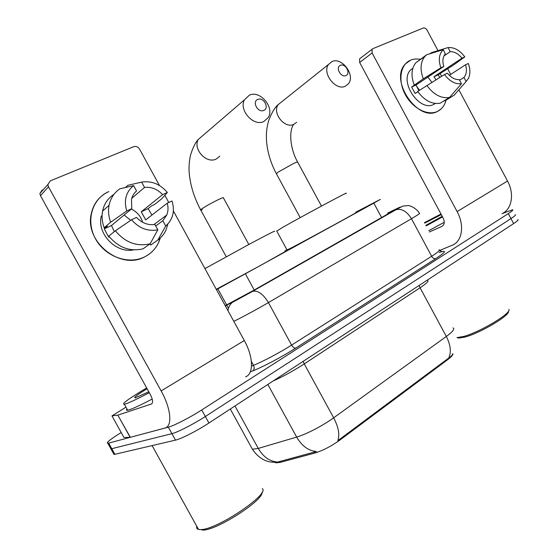 <?xml version="1.0" encoding="UTF-8"?>
<svg xmlns="http://www.w3.org/2000/svg" width="558" height="558" viewBox="0 0 558 558"><rect width="100%" height="100%" fill="white"/><g stroke="black" fill="none" stroke-linecap="round" stroke-linejoin="round"><path stroke-width="0.84" d="M452.824 353.66C453.27 354.721 451.638 356.667 447.914 359.485L339.676 440.22C331.138 446.309 322.922 450.564 315.019 452.998L280.06 462.422L275.84 462.84L275.22 462.463M216.462 289.651L373.825 203.126L380.347 199.387L355.669 212.256M286.924 249.754L284.929 250.856M251.407 447.425L252.404 449.246C256.241 454.937 260.886 458.829 266.333 460.915L269.905 461.926L276.308 462.442L316.421 451.499C308.455 450.808 301.871 446.002 296.668 437.081C306.098 434.389 322.97 425.608 333.656 417.816L446.316 336.467C450.648 344.99 451.45 352.182 448.73 358.034C451.227 356.325 452.552 354.93 452.698 353.856M502.074 213.644L512.593 209.759C513.465 209.92 512.035 211.203 508.31 213.616L201.731 409.956C190.159 417.426 173.859 425.817 168.335 427.17L108.677 443.087L111.788 448.688L110.909 448.848L110.428 447.983L110.909 448.848L111.788 448.688L171.913 433.657L111.788 448.688L114.899 454.289L114.013 454.435L113.497 453.515M201.731 409.956L205.33 416.491C193.793 424.017 177.486 432.38 171.913 433.657C177.486 432.38 193.793 424.017 205.33 416.491L510.968 218.603L205.33 416.491L208.922 423.02C197.427 430.609 181.113 438.944 175.491 440.129L114.899 454.289M515.215 214.67C516.101 214.858 514.685 216.169 510.968 218.603C514.685 216.169 516.101 214.858 515.215 214.67M453.04 327.902C455.021 328.836 452.775 331.689 446.316 336.467L420.076 287.782L304.256 363.914L333.656 417.816C338.553 427.233 339.934 434.849 337.813 440.674L448.73 358.034M517.831 219.573C518.738 219.796 517.336 221.135 513.632 223.591L208.922 423.02M108.677 443.087L107.806 443.261C105.818 442.968 109.968 439.585 120.256 433.12L121.191 432.534M225.209 305.638L254.05 290.118L386.003 215.025L392.302 211.029L387.754 213.149M410.451 60.243C413.534 58.932 416.931 58.639 420.634 59.378C416.931 58.639 413.534 58.932 410.451 60.243C400.337 64.47 397.728 80.652 405.275 94.56C412.669 108.538 428.056 116.28 437.73 111.286C418.312 122.92 388.87 80.233 405.373 63.954L410.451 60.243M440.011 73.565L441.692 76.265L440.011 73.565M446.044 100.182C444.698 105.406 441.929 109.11 437.73 111.286L441.036 109.012C443.464 106.766 445.131 103.823 446.044 100.182M439.244 250.626L452.754 245.025C462.289 240.916 464.598 225.104 457.114 211.594L372.116 52.975L359.659 62.461L443.108 217.983C444.893 221.958 444.51 224.755 441.957 226.374L429.43 231.954M502.158 213.588C511.846 209.278 514.622 193.884 507.529 181.05L458.878 89.789M450.683 74.416L447.711 68.843M438.009 50.638L427.121 30.23C425.977 28.388 424.673 27.656 423.201 28.033L372.856 48.665L372.06 49.271L372.116 52.975M359.659 62.461L359.617 58.82L360.398 58.22M416.282 85.799L419.518 90.263M443.987 55.912L450.229 51.664C454.463 51.594 458.383 53.763 461.989 58.185L433.978 76.718L435.986 79.801M449.295 75.316L465.505 64.791C467.095 70.127 466.579 74.34 463.949 77.422L459.59 80.185M427.86 77.102L431.899 82.326M435.338 103.488L433.985 104.276C419.749 112.604 398.572 81.454 410.702 69.813L412.787 68.369M418.877 90.682L416.01 85.004L443.805 66.472L440.855 67.811L423.299 78.824L411.651 87.02L415.124 93.5L417.858 91.707M444.566 100.503L444.803 100.949L454.149 95.174L466.125 81.503L463.949 77.422M440.22 103.195C432.08 104.569 424.568 100.656 417.684 91.463L444.454 74.556L447.39 73.196C451.087 77.667 455.056 79.815 459.297 79.634L461.48 83.735L449.546 97.427L440.22 103.195M414.189 84.921C410.821 75.693 411.379 68.299 415.85 62.726L426.751 54.712L443.317 49.648L445.298 53.973C442.752 57.021 442.25 61.185 443.805 66.472M454.861 94.56L454.149 95.174M449.546 97.427C441.364 98.773 433.796 94.783 426.842 85.458M423.299 78.824C419.881 69.485 420.411 62.008 424.896 56.4L426.751 54.712M465.505 64.791L468.322 63.486C470.338 69.15 470.394 74.095 468.49 78.315L466.125 81.503M461.48 83.735C455.384 84.404 449.713 81.349 444.454 74.556M440.855 67.811C438.225 59.811 439.041 53.749 443.317 49.648M439.809 77.429L438.156 74.786L453.752 64.861L464.814 56.895L461.989 58.185M450.229 51.664L448.046 47.57L431.467 52.647L429.897 53.742M448.046 47.57C454.149 47.116 459.743 50.22 464.814 56.895M438.156 74.786L433.978 76.718M416.01 85.004L411.651 87.02M508.324 311.385C510.417 315.179 480.222 333.119 464.919 337.088L458.683 338.092L457.344 337.702M508.833 309.404C512.146 312.871 479.838 332.254 463.447 336.516L456.939 337.576L458.683 338.092M424.429 222.656L440.994 214.042M442.201 216.302L425.88 225.355M424.68 223.116L441.294 214.6M442.536 216.916L426.159 225.871M444.238 222.272L428.767 230.726M340.408 65.314C335.107 67.19 340.917 77.987 345.911 75.553C351.149 73.628 345.416 62.956 340.408 65.314M345.318 86.211C335.825 91.149 321.861 73.279 328.453 64.505L332.052 61.526C341.956 56.804 355.572 75.267 348.478 83.693L345.318 86.211M345.625 193.654C353.158 188.932 300.888 216.929 282.202 227.657L276.775 231.082M355.865 212.619C363.823 208.699 311.859 237.15 292.783 247.145L287.035 249.963M257.803 99.415C251.7 101.605 257.977 113.176 263.746 110.393C269.765 108.154 263.578 96.715 257.803 99.415M263.774 121.546C253.555 126.806 238.615 110.142 244.432 99.819L249.447 95.097C260.216 90.019 274.829 107.624 268.231 117.571L263.774 121.546M274.383 231.458C276.336 230.029 268.356 234.081 250.458 243.609L204.939 268.6M285.278 251.498L261.946 264.687L216.274 289.309M160.258 238.05C157.705 246.51 152.522 252.774 144.71 256.833C128.717 265.043 105.274 256.813 95.509 238.824C85.5 220.947 92.133 198.599 108.852 191.575C99.198 196.032 93.284 203.677 91.107 214.516C84.914 242.625 121.044 270.414 144.71 256.833C150.751 253.764 155.263 249.224 158.27 243.211L160.258 238.05M117.808 415.138L130.328 437.312L117.808 415.138L111.97 415.905L125.982 407.159M130.328 437.312L165.231 427.979C172.603 425.831 170.936 408.358 161.136 390.921L48.483 186.797L40.476 195.705L150.409 394.722C152.913 399.716 153.241 402.806 151.413 403.999L118.01 415.082M130.119 437.346L123.932 437.479L111.97 415.905M245.597 376.838C253.785 374.006 253.451 356.862 244.306 340.526L173.371 210.931M168.753 202.484L164.826 195.314M159.462 185.507L139.556 149.139C138.021 146.824 136.061 146.008 133.69 146.684L50.339 180.848L47.876 184.51L48.483 186.797M40.476 195.705L39.883 193.473L42.303 189.873M124.148 215.004L130.677 220.34M131.765 198.327L144.536 187.411C151.427 186.707 157.447 189.12 162.587 194.644L141.251 211.775L145.701 219.887L167.261 203.175C168.383 207.311 168.237 211.224 166.821 214.928L162.803 220.738L155.738 225.983M131.311 209.069C137.045 211.859 140.825 216.267 142.66 222.279M133.557 249.872C116.071 253.646 96.743 233.739 101.256 216.197L102.093 215.465M114.341 231.633L111.481 225.509L131.758 208.699L126.722 210.987L110.665 222.224L104.158 227.692L107.408 226.192L104.213 228.864L108.796 237.192L109.312 236.787M150.06 243.853L150.723 245.06L157.865 240.017L165.698 226.018L162.803 220.738M143.099 248.798C129.916 251.888 118.477 247.654 108.796 236.111L115.38 230.789L131.535 219.754L136.55 217.425C141.878 223.033 148.003 225.39 154.922 224.49L157.83 229.805L150.158 243.783L143.099 248.798M104.158 227.692C102.079 222.084 101.556 216.539 102.602 211.05C104.095 204.019 107.687 198.571 113.386 194.714M167.895 223.995L165.963 230.091C164.108 234.116 161.415 237.422 157.865 240.017M150.158 243.783C136.808 246.88 125.215 242.549 115.38 230.789M110.665 222.224C108.552 216.525 108.015 210.889 109.061 205.316C110.561 198.188 114.188 192.67 119.956 188.771L133.613 185.633L136.536 190.962C134.018 193.138 132.344 195.907 131.507 199.283L131.758 208.699M167.261 203.175L172.004 200.978C175.059 211.245 172.952 219.594 165.698 226.018M157.83 229.805C147.828 231.668 139.061 228.32 131.535 219.754M126.722 210.987C123.695 200.336 125.989 191.882 133.613 185.633M151.922 215.06L148.135 208.601L151.581 205.853L154.608 204.458L161.708 198.808L167.351 192.475L162.587 194.644M144.536 187.411L141.634 182.11L127.859 185.319L125.404 187.509M141.634 182.11C151.623 180.625 160.195 184.077 167.351 192.475M148.135 208.601L141.251 211.775M111.481 225.509L104.213 228.864M262.267 488.592C270.386 493.753 216.923 529.828 200.789 529.584L198.502 529.423C196.869 528.998 196.29 527.952 196.765 526.285M149.279 392.679C138.517 398.356 130.823 402.032 126.206 403.706L124.378 404.264C120.981 404.32 128.41 398.879 146.663 387.936M152.208 399.04C141.655 404.571 134.094 408.128 129.533 409.705L127.677 410.228C126.254 410.493 126.031 410.088 127.008 409.014M148.791 391.793L135.301 397.826C133.02 398.007 136.947 394.973 147.089 388.71M262.044 492.177C263.997 499.94 216.923 530.393 202.924 530.093L202.721 530.1M447.914 359.485L447.579 358.857M339.676 440.22L339.299 439.53M315.019 452.998L314.461 451.98M280.06 462.422L279.53 461.445M381.588 217.536L373.825 203.126M254.748 290.99L254.371 290.306M254.218 290.021L245.457 273.964M228.473 308.281L226.694 305.031M226.639 304.919L217.871 288.911M230.308 409.021L252.404 449.246L258.277 448.416L296.668 437.081L267.854 384.448M277.64 462.045C269.751 461.508 263.299 456.96 258.277 448.416L234.967 405.973M513.632 223.591L508.31 213.616M175.491 440.129L168.335 427.17M303.161 361.347L304.256 363.914C294.045 370.512 283.631 376.231 273.015 381.072M427.519 280.514C429.214 280.911 426.73 283.331 420.076 287.782L419.142 285.431M439.202 252.474C447.188 249.775 446.044 251.825 435.77 258.612L295.775 348.066C282.857 356.374 263.153 366.822 252.767 370.889L250.305 371.872M225.272 305.742L252.342 291.464L395.476 209.961L402.897 206.083L408.086 205.588C409.705 205.337 416.589 208.218 419.358 213.219C420.683 212.996 418.047 214.83 411.455 218.715L431.655 256.268C438.1 252.132 440.555 249.97 439.013 249.789M251.372 361.417L253.513 365.323C262.727 361.647 280.123 352.412 291.604 345.088L431.655 256.268C432.862 258.208 434.236 258.989 435.77 258.612M251.505 366.139L253.513 365.323C254.574 367.68 254.322 369.535 252.767 370.889M252.342 291.464L395.964 209.738C401.655 208.287 406.817 211.28 411.455 218.715L268.426 302.589L291.604 345.088C292.964 347.299 294.352 348.29 295.775 348.066M227.943 310.618C228.515 307.053 230.001 304.305 232.407 302.373L252.781 291.276C258.005 290.327 263.223 294.094 268.426 302.589C256.436 309.557 244.899 315.814 233.816 321.359M395.476 209.961C400.239 207.22 401.014 206.62 397.805 208.148L387.705 213.051M225.355 305.903L233.572 301.585M399.751 207.297L400.714 207.039M389.993 212.703L389.721 212.193M457.114 211.594L507.529 181.05M281.936 101.619L278.219 104.59C271.809 112.918 284.775 129.149 293.899 124.315L296.619 122.307M276.412 173.768L278.01 172.178L293.138 163.724C296.535 162.106 298.056 161.59 297.693 162.162L321.464 206.069M203.837 134.694L198.278 139.472C192.67 149.132 206.467 164.143 216.162 159.058L219.789 156.198M202.366 209.655C200.831 210.247 200.252 210.31 200.636 209.836L201.898 208.804C205.916 206.111 211.189 203.154 217.739 199.931C222.035 197.895 223.946 197.239 223.465 197.964L248.819 244.488M161.136 390.921L244.306 340.526M275.84 462.84L275.652 462.484M114.013 454.435L107.806 443.261M439.397 250.396L442.18 251.658M359.617 58.82L372.06 49.271M424.896 56.4L415.85 62.726M293.417 124.699C288.821 131.521 290.139 148.846 297.567 161.925M300.197 217.627L276.28 173.531C270.672 162.957 267.421 152.09 266.522 140.937C266.312 134.115 266.089 130.572 268.524 120.94C271.683 112.73 274.913 107.276 278.219 104.59L328.453 64.505M276.684 230.914L287.091 250.068M226.241 256.715L200.636 209.836C194.463 198.285 190.717 186.609 189.392 174.8C188.66 168.76 189.029 162.225 190.487 155.194C192.824 147.682 195.426 142.436 198.278 139.472L244.432 99.819M117.843 415.131L130.154 437.346M39.883 193.473L47.876 184.51M166.821 214.928L153.869 224.63M109.061 205.316L102.602 211.05M152.104 445.598L198.502 529.423M124.378 404.264L127.677 410.228M202.924 530.093L200.789 529.584"/></g></svg>
